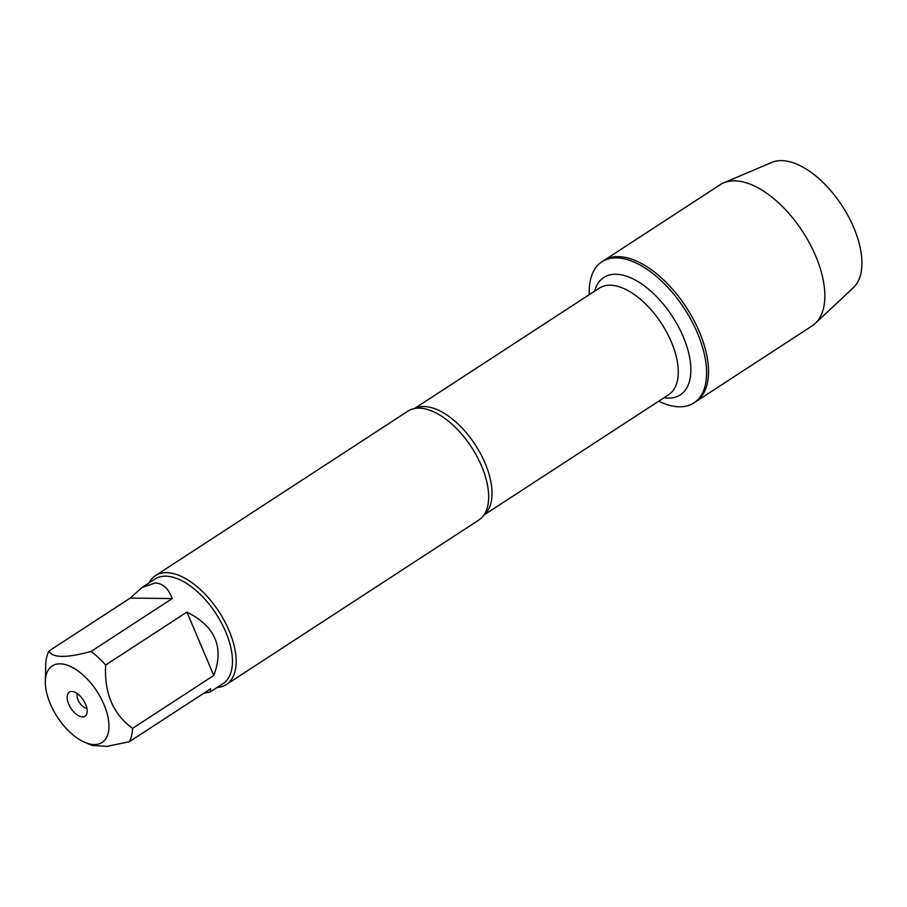 <?xml version="1.0" encoding="UTF-8"?>
<svg xmlns="http://www.w3.org/2000/svg" width="907" height="907" viewBox="0 0 907 907"><rect width="100%" height="100%" fill="white"/><g stroke="black" fill="none" stroke-linecap="round" stroke-linejoin="round"><path stroke-width="1.36" d="M589.289 294.65A84.226 43.502 56.9 0 1 601.919 261.772A84.226 43.502 56.9 0 1 684.354 308.595A84.226 43.502 56.9 0 1 693.878 402.912A84.226 43.502 56.9 0 1 679.513 406.801A84.226 43.502 56.9 0 1 658.697 401.189M601.919 261.772L720.181 184.722A84.226 43.502 56.9 0 1 723.707 182.851A84.226 43.502 56.9 0 1 734.545 180.833A84.226 43.502 56.9 0 1 807.854 240.162A84.226 43.502 56.9 0 1 815.28 323.402A84.226 43.502 56.9 0 1 812.139 325.874L695.805 401.665A84.226 43.502 -123.1 0 0 686.282 307.337A84.226 43.502 -123.1 0 0 603.847 260.513A84.226 43.502 56.9 0 1 618.223 256.624A84.226 43.502 56.9 0 1 693.367 319.309A84.226 43.502 56.9 0 1 695.805 401.665L693.878 402.912M226.353 684.536L478.862 520.017A64.975 33.559 -123.1 0 0 485.528 512.285A64.975 33.559 -123.1 0 0 472.139 448.217A64.975 33.559 -123.1 0 0 419.011 408.139A64.975 33.559 -123.1 0 0 417.696 408.161A64.975 33.559 -123.1 0 0 407.935 411.143L155.426 575.662A64.975 33.559 56.9 0 1 219.006 611.772A64.975 33.559 56.9 0 1 226.353 684.536A64.975 33.559 56.9 0 1 217.068 687.483M148.963 582.963A64.975 33.559 56.9 0 1 155.426 575.662M82.548 716.915A14.387 7.426 56.9 0 1 68.649 703.957A14.387 7.426 56.9 0 1 71.959 691.485A14.387 7.426 56.9 0 1 83.376 700.136A14.387 7.426 56.9 0 1 86.687 714.081A14.387 7.426 56.9 0 1 82.548 716.915M60.021 663.822A45.667 23.593 -123.1 0 0 45.35 681.44A45.667 23.593 -123.1 0 0 85.111 742.482A45.667 23.593 -123.1 0 0 106.584 737.391A45.667 23.593 -123.1 0 0 97.548 692.302A45.667 23.593 -123.1 0 0 60.021 663.822M186.899 612.089L213.791 675.454C224.346 647.428 215.378 626.306 186.899 612.089L105.654 665.024A62.368 32.221 -123.1 0 0 91.017 651.475C66.494 658.165 52.47 658.017 48.955 651.033A62.368 32.221 -123.1 0 0 45.735 664.389L45.35 681.44M203.69 693.288L210.118 692.007L210.571 688.81L129.327 741.733A62.368 32.221 -123.1 0 0 132.547 728.378C113.08 714.104 104.124 692.982 105.654 665.024M85.111 742.482L92.299 745.463L107.003 746.37L129.327 741.733M132.547 728.378L213.791 675.454M172.262 598.552C168.475 588.428 162.75 583.258 155.097 583.02L142.014 587.487L130.189 598.11L172.262 598.552L91.017 651.475M130.189 598.11L48.955 651.033M142.014 587.487L154.972 579.051A62.368 32.221 56.9 0 1 165.618 576.172A62.368 32.221 56.9 0 1 221.263 622.587A62.368 32.221 56.9 0 1 223.077 683.572L210.118 692.007M77.356 693.662A9.285 4.796 -123.1 0 0 79.476 702.676A9.285 4.796 -123.1 0 0 86.868 708.265M723.707 182.851L771.812 162.421A75.043 38.763 56.9 0 1 781.483 160.63A75.043 38.763 56.9 0 1 846.787 213.485A75.043 38.763 56.9 0 1 853.396 287.644L815.28 323.402M414.782 408.479A63.581 32.845 56.9 0 1 475.268 444.815A63.581 32.845 56.9 0 1 484.066 514.825M483.896 515.074L668.674 394.692A63.581 32.845 -123.1 0 0 661.486 323.493A63.581 32.845 -123.1 0 0 599.255 288.154L414.476 408.535M594.584 291.204A70.077 36.201 56.9 0 1 670.375 313.425A70.077 36.201 56.9 0 1 668.334 398.105A70.077 36.201 56.9 0 1 663.992 397.742"/></g></svg>
